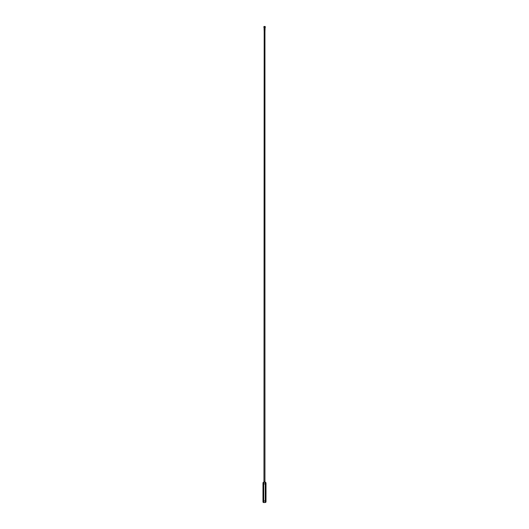 <?xml version="1.0" encoding="UTF-8"?>
<svg xmlns="http://www.w3.org/2000/svg" width="529" height="529" viewBox="0 0 529 529"><rect width="100%" height="100%" fill="white"/><g stroke="black" fill="none" stroke-linecap="round" stroke-linejoin="round"><path stroke-width="0.79" d="M264.943 31.046L264.943 481.985L263.964 481.985L264.189 31.046M265.399 482.21L263.733 482.289L265.399 482.21M263.733 502.55L265.274 502.497A0.754 0.754 0 0 0 266.001 501.743L266.001 500.956L266.001 501.743A0.754 0.754 0 0 1 265.274 502.497L263.733 502.55L263.733 482.289L265.274 482.342L265.274 483.876L266.001 483.876L266.001 483.096A0.754 0.754 0 0 0 265.274 482.342M263.733 482.441L263.733 483.876L265.274 483.876L265.274 500.956L263.733 500.956L263.707 483.87L263.409 502.53L263.409 483.89L262.979 483.89L263.409 483.89L263.409 482.303L262.979 482.759L263.707 482.289L263.409 483.89M265.274 502.497L265.274 500.956L266.001 500.956L266.001 483.876M262.979 482.759L262.979 500.95L263.733 500.956L263.733 502.517M263.409 502.53L262.979 502.081L263.409 502.53M262.979 500.95L262.979 502.081M266.001 490.502L266.001 494.284M266.021 490.899L266.021 491.395M266.021 492.056L266.021 492.631M266.021 493.378L266.021 493.716M263.991 26.45L264.566 26.814L263.872 26.886L263.964 27.72L264.917 27.647L265.267 26.886L265.174 27.72L264.044 27.72M264.11 29.75L265.003 29.836L264.156 30.034L264.083 28.473L265.049 28.473L265.049 29.551L264.083 29.551L265.022 29.75M264.216 26.886L264.216 27.647M265.267 26.886L264.917 26.886M264.917 27.647L265.267 27.647M265.155 26.463L264.566 26.45L265.155 26.814M264.09 27.72L264.143 28.473L265.049 28.421L265.049 27.72M265.049 28.473L265.049 29.551M264.976 30.034L264.976 31.046L264.156 31.046L264.156 30.034"/></g></svg>

